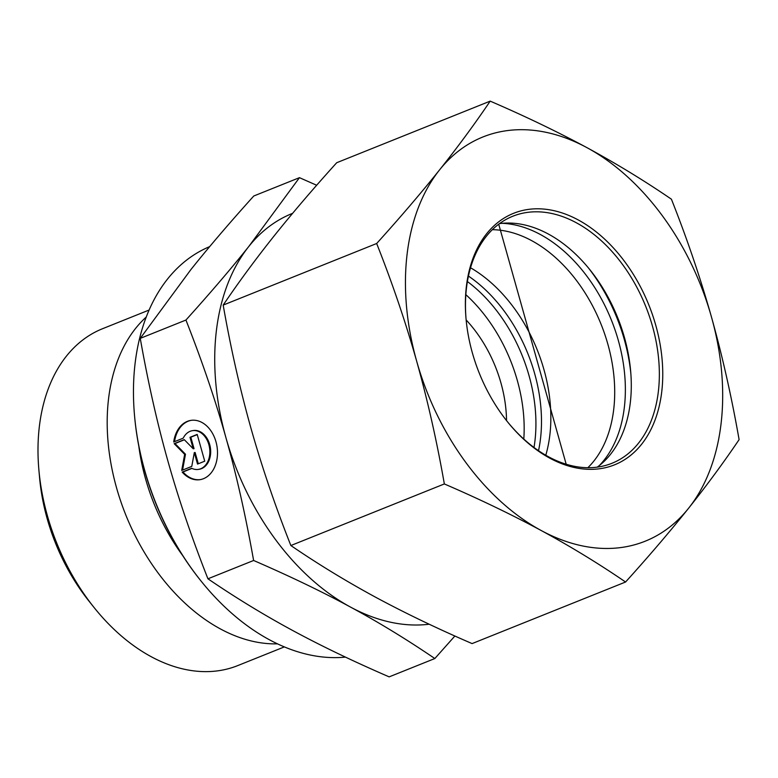 <?xml version="1.0" encoding="UTF-8"?>
<svg xmlns="http://www.w3.org/2000/svg" width="778" height="778" viewBox="0 0 778 778"><rect width="100%" height="100%" fill="white"/><g stroke="black" fill="none" stroke-linecap="round" stroke-linejoin="round"><path stroke-width="1.17" d="M182.178 472.1L191.67 468.288A19.596 14.286 -98.5 0 0 198.341 469.406A19.596 14.286 -98.5 0 0 209.564 447.904A19.596 14.286 -98.5 0 0 192.516 430.652A19.596 14.286 -98.5 0 0 183.2 438.179L173.698 441.992A29.992 21.872 81.5 0 1 190.97 420.373A29.992 21.872 81.5 0 1 217.052 446.776A29.992 21.872 81.5 0 1 199.888 479.686A29.992 21.872 81.5 0 1 182.178 472.1L182.995 471.983A29.992 21.872 -98.5 0 0 200.296 479.618M191.378 420.315A29.992 21.872 -98.5 0 0 174.544 441.651M192.516 430.652L193.333 430.526A19.596 14.286 81.5 0 1 210.381 447.778A19.596 14.286 81.5 0 1 199.158 469.28L198.341 469.406M191.903 468.405L182.995 471.983M197.242 434.61L190.814 437.187L194.043 448.663L193.226 448.78L189.997 437.314L197.194 434.425L204.731 461.189L197.534 464.077L194.306 452.611L191.777 466.392L181.702 470.427L184.658 454.352L174.175 443.664L184.24 439.628L193.226 448.78M189.997 437.314L190.814 437.187M184.386 439.774L174.992 443.548L185.475 454.226L182.567 470.087M174.175 443.664L174.992 443.548M184.658 454.352L185.475 454.226M194.306 452.611L195.122 452.485L198.302 463.776M284.32 646.907L237.767 665.589A181.498 122.389 -111.9 0 1 94.012 607.433A181.498 122.389 -111.9 0 1 38.9 470.097A181.498 122.389 -111.9 0 1 102.579 328.705L149.133 310.023M38.9 470.097L39.59 477.789A163.351 110.145 68.1 0 0 89.188 601.394L94.012 607.433M277.445 643.844A181.498 122.389 -111.9 0 1 125.793 514.948A181.498 122.389 -111.9 0 1 146.283 316.996M299.462 177.666L253.793 195.988C229.607 222.79 208.621 247.346 190.834 269.665L140.254 338.372C148.063 382.484 157.282 423.378 167.912 461.072C178.512 498.776 191.855 538.016 207.94 578.803C235.802 597.786 263.936 614.951 292.363 630.326C320.76 645.701 353.027 661.212 389.165 676.87L434.834 658.538C406.593 639.331 378.448 622.157 350.411 607.025C322.471 591.864 290.204 576.352 253.618 560.481C245.673 515.795 236.463 474.891 225.96 437.781L225.931 437.654C215.525 400.544 202.192 361.342 185.932 320.04C210.41 292.898 231.397 268.342 248.882 246.373L299.462 177.666L316.675 185.252M140.254 338.372L185.932 320.04M207.94 578.803L253.618 560.481M134.545 415.763L134.643 416.794A215.38 145.233 68.1 0 0 200.034 579.775L200.685 580.582A217.801 146.867 -111.9 0 1 134.545 415.763A217.801 146.867 -111.9 0 1 209.661 246.626M345.461 657.109A217.801 146.867 -111.9 0 1 200.685 580.582M454.877 636.005L434.834 658.538M466.148 319.952A108.901 73.433 -111.9 0 1 500.944 382.971A108.901 73.433 -111.9 0 1 506.536 420.597M225.96 437.781A217.801 146.867 68.1 0 0 350.411 607.025A217.801 146.867 68.1 0 0 429.213 624.219M292.606 213.337A217.801 146.867 68.1 0 0 248.882 246.373A217.801 146.867 68.1 0 0 225.931 437.654M538.522 450.705A133.096 89.752 68.1 0 0 534.651 373.576A133.096 89.752 68.1 0 0 468.453 276.083M523.798 439.074A133.096 89.752 68.1 0 0 465.847 294.668M502.248 223.315A136.344 91.94 -111.9 0 1 611.391 320.098A136.344 91.94 -111.9 0 1 599.43 465.477M587.847 467.714A133.096 89.752 68.1 0 0 601.063 324.241A133.096 89.752 68.1 0 0 492.338 229.695M534 447.486A133.096 89.752 68.1 0 0 467.403 281.539M470.544 267.778A133.096 89.752 -111.9 0 1 545.777 455.256M588.625 268.177A145.204 97.911 -111.9 0 1 599.06 283.007A145.204 97.911 -111.9 0 1 630.832 373.352M466.1 319.398A133.096 89.752 -111.9 0 1 512.838 216.226A133.096 89.752 -111.9 0 1 645.701 306.328A133.096 89.752 -111.9 0 1 611.975 463.28A133.096 89.752 -111.9 0 1 506.877 421.034M472.363 352.872A135.518 91.386 68.1 0 0 507.198 421.433A135.518 91.386 68.1 0 0 656.058 417.212A135.518 91.386 68.1 0 0 576.547 219.046A135.518 91.386 68.1 0 0 466.051 318.883A135.518 91.386 68.1 0 0 472.363 352.872M499.525 223.617A133.096 89.752 -111.9 0 1 590.21 270.131A133.096 89.752 -111.9 0 1 624.423 337.467A133.096 89.752 -111.9 0 1 630.627 370.843A133.096 89.752 -111.9 0 1 597.241 467.14M586.991 147.674A217.801 146.867 68.1 0 0 439.609 169.837A217.801 146.867 68.1 0 0 416.687 361.245A217.801 146.867 68.1 0 0 541.148 530.489A217.801 146.867 68.1 0 0 688.52 508.335A217.801 146.867 68.1 0 0 711.442 316.928A217.801 146.867 68.1 0 0 586.991 147.674C616.468 163.681 644.602 180.856 671.414 199.197C687.003 238.525 700.346 277.765 711.442 316.928C722.412 356.139 731.631 397.043 739.1 439.628C723.822 462.258 706.959 485.161 688.52 508.335C669.955 531.569 648.969 556.124 625.57 582.012C598.759 563.671 570.614 546.496 541.148 530.489C511.545 514.54 479.277 499.019 444.345 483.945C436.876 441.359 427.657 400.456 416.687 361.245C405.591 322.082 392.248 282.832 376.659 243.504C400.057 217.626 421.044 193.07 439.609 169.837C458.057 146.653 474.911 123.751 490.189 101.13C525.121 116.204 557.388 131.725 586.991 147.674M490.189 101.13L336.718 162.719C313.31 188.597 292.324 213.162 273.759 236.386C255.32 259.57 238.457 282.472 223.179 305.093C230.648 347.678 239.867 388.582 250.837 427.793C261.933 466.956 275.276 506.206 290.865 545.534C317.677 563.865 345.821 581.04 375.288 597.047C404.891 613.006 437.158 628.517 472.09 643.591L625.57 582.012M290.865 545.534L444.345 483.945M223.179 305.093L376.659 243.504M498.717 224.21L566.19 464.242M138.805 446.134A165.947 111.896 68.1 0 0 182.772 555.687"/></g></svg>
